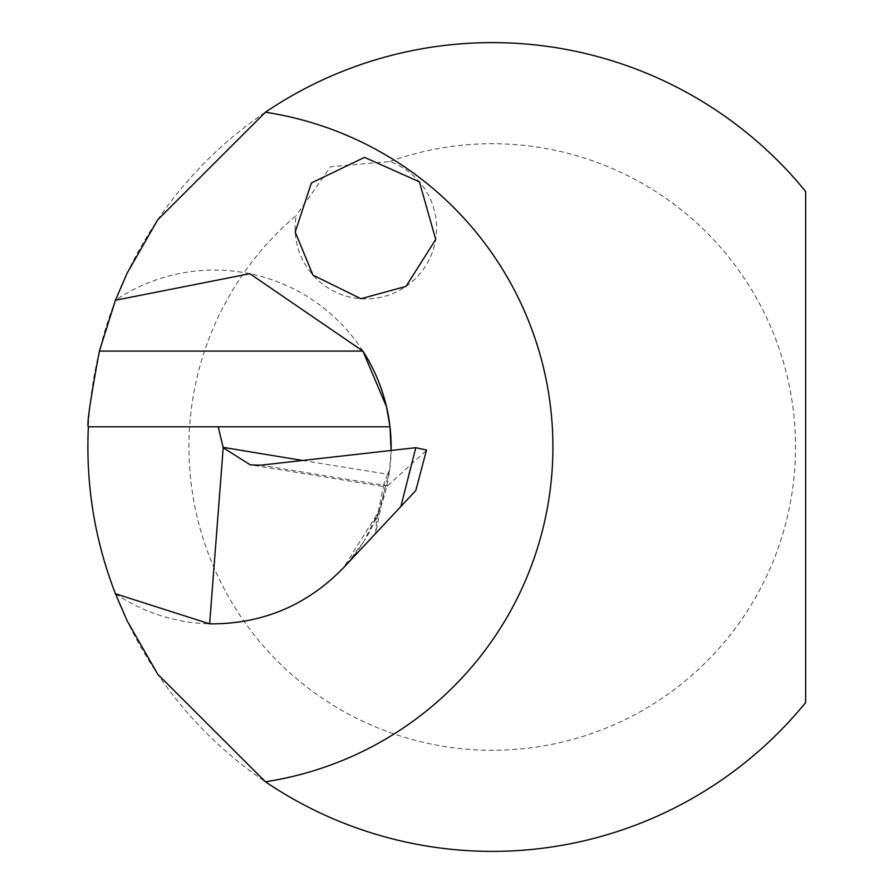<?xml version="1.0" encoding="UTF-8"?>
<svg xmlns="http://www.w3.org/2000/svg" width="894" height="894" viewBox="0 0 894 894"><rect width="100%" height="100%" fill="white"/><g stroke="black" fill="none" stroke-linecap="round" stroke-linejoin="round"><path stroke-width="0.67" stroke-dasharray="4.47 3.35" d="M805.628 702.55L805.628 191.45A404.379 404.379 0 0 0 216.124 151.567A404.379 404.379 0 0 0 216.124 742.433A404.379 404.379 0 0 0 805.628 702.55M389.818 161.535A303.278 303.278 0 0 1 727.28 638.662A303.278 303.278 0 0 1 279.8 663.449A303.278 303.278 0 0 1 296.227 215.566A70.771 70.771 0 0 0 360.338 298.674A70.771 70.771 0 0 0 389.818 161.535L330.624 166.753L296.227 215.566M115.438 593.761A176.911 176.911 0 0 0 391.114 450.475L389.695 469.618L379.201 510.91L343.397 567.902L375.525 533.573L376.732 519.38L379.201 510.91L363.97 541.216M362.897 351.096A176.911 176.911 0 0 0 115.438 300.239M415.799 490.538L375.525 533.573L385.158 486.839L251.605 465.059M302.585 460.466A12636.802 3686.409 176 0 0 387.594 474.2L383.984 483.542L384.99 486.805L387.583 485.833A12616.586 3680.509 -4 0 1 260.914 465.171M387.594 474.2L389.695 469.618M425.835 451.034L387.583 485.833M88.372 426.784L389.985 426.784M376.72 519.38L383.984 483.542M363.5 541.954L345.442 565.667"/><path stroke-width="1.34" d="M389.985 426.784L391.103 450.475A176.911 176.911 0 0 0 362.897 351.096L386.51 406.759L389.985 426.784L88.372 426.784C86.55 425.801 90.227 400.579 99.402 351.096L115.438 300.239L127.071 273.296L157.668 219.879L265.417 112.219A338.67 338.67 0 0 1 265.417 781.781L157.769 674.266L127.104 620.76L115.438 593.761C94.663 540.01 85.634 484.347 88.372 426.784M295.21 232.027L312.978 275.14L360.975 298.719L406.021 286.393L435.724 239.447L419.387 181.817L364.562 157.366L311.38 182.979L295.21 232.027M115.438 300.239L249.839 273.709L362.897 351.096L99.402 351.096M400.87 506.496L415.799 447.682L426.516 450.04L415.799 490.538L343.397 567.902C306.743 605.54 262.154 624.191 209.621 623.856L115.438 593.761M265.417 781.781A404.379 404.379 0 0 0 805.628 702.55L805.628 191.45A404.379 404.379 0 0 0 265.417 112.219M415.799 490.538L426.516 450.04M415.799 447.682L260.914 465.171L250.264 464.858L223.209 447.726L218.203 426.784M223.209 447.726L209.621 623.856M223.109 447.335A12636.802 3686.409 176 0 0 302.585 460.466M251.605 465.059L250.264 464.835"/></g></svg>
